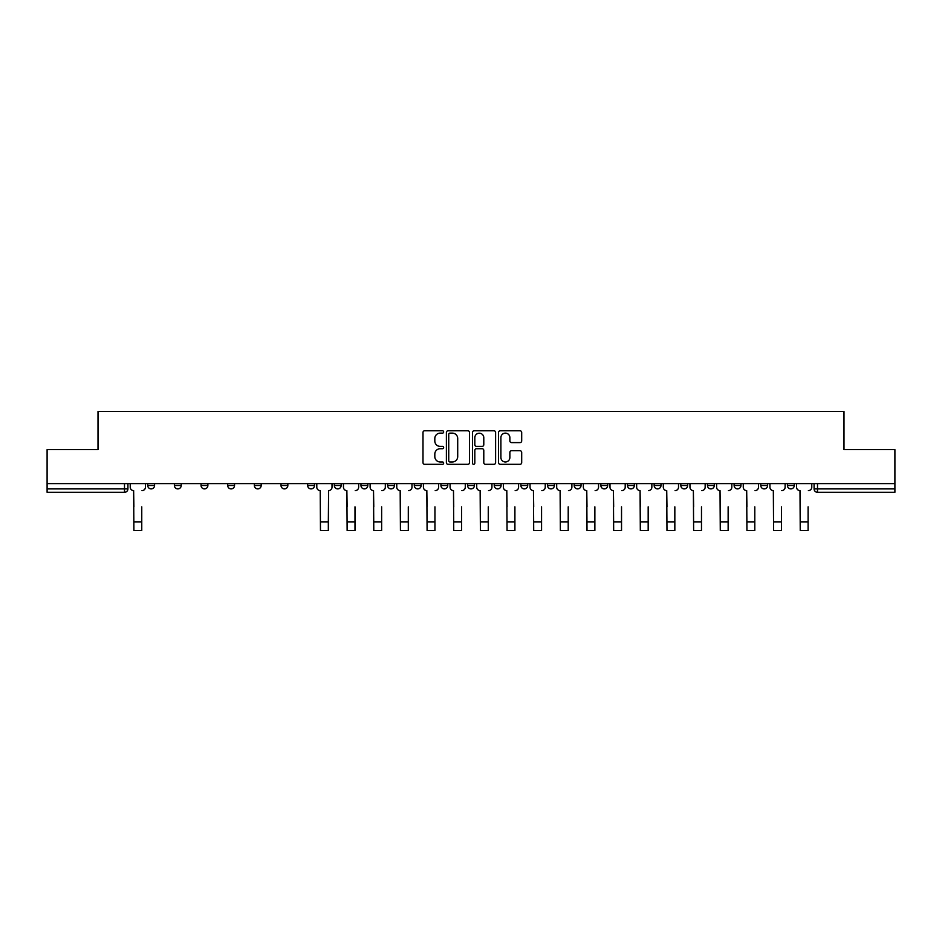 <?xml version="1.0" encoding="UTF-8"?>
<svg xmlns="http://www.w3.org/2000/svg" width="942" height="942" viewBox="0 0 942 942"><rect width="100%" height="100%" fill="white"/><g stroke="black" fill="none" stroke-linecap="round" stroke-linejoin="round"><path stroke-width="1.41" d="M443.658 431.954A1.177 1.177 0 0 0 442.493 430.777L424.665 430.777A1.672 1.672 0 0 0 422.993 432.46L422.993 462.64A1.672 1.672 0 0 0 424.665 464.324L442.493 464.324A1.177 1.177 0 0 0 443.658 463.146A1.177 1.177 0 0 0 442.493 461.969L440.185 461.969A5.369 5.369 0 0 1 434.815 456.611L434.815 454.091A5.369 5.369 0 0 1 440.185 448.722L442.493 448.722A1.177 1.177 0 0 0 443.658 447.544A1.177 1.177 0 0 0 442.493 446.378L440.185 446.378A5.369 5.369 0 0 1 434.815 441.009L434.815 438.489A5.369 5.369 0 0 1 440.185 433.132L442.493 433.132A1.177 1.177 0 0 0 443.658 431.954M787.43 485.483L787.43 483.599L787.43 485.483A3.415 3.415 0 0 0 790.844 488.898A3.415 3.415 0 0 1 787.43 485.483L794.259 485.483A3.415 3.415 0 0 1 790.844 488.898A3.415 3.415 0 0 0 794.259 485.483L794.259 483.599L794.259 485.483M707.466 485.483L707.466 483.599L707.466 485.483A3.415 3.415 0 0 0 710.88 488.898A3.415 3.415 0 0 1 707.466 485.483L714.307 485.483A3.415 3.415 0 0 1 710.88 488.898M680.819 485.483L680.819 483.599L680.819 485.483A3.415 3.415 0 0 0 684.233 488.898A3.415 3.415 0 0 1 680.819 485.483L687.648 485.483A3.415 3.415 0 0 1 684.233 488.898M600.855 483.599L600.855 485.483L607.684 485.483A3.415 3.415 0 0 1 604.269 488.898A3.415 3.415 0 0 1 600.855 485.483L600.855 483.599M574.196 483.599L574.196 485.483L581.037 485.483A3.415 3.415 0 0 1 577.611 488.898A3.415 3.415 0 0 1 574.196 485.483L574.196 483.599M440.927 483.599L440.927 485.483L447.768 485.483A3.415 3.415 0 0 1 444.341 488.898A3.415 3.415 0 0 1 440.927 485.483L440.927 483.599M360.963 483.599L360.963 485.483L367.804 485.483A3.415 3.415 0 0 1 364.389 488.898A3.415 3.415 0 0 1 360.963 485.483L360.963 483.599M307.657 483.599L307.657 485.483L314.498 485.483A3.415 3.415 0 0 1 311.072 488.898A3.415 3.415 0 0 1 307.657 485.483L307.657 483.599M281.01 483.599L281.01 485.483L287.84 485.483A3.415 3.415 0 0 1 284.425 488.898A3.415 3.415 0 0 1 281.01 485.483L281.01 483.599M227.693 485.483L227.693 483.599L227.693 485.483A3.415 3.415 0 0 0 231.12 488.898A3.415 3.415 0 0 1 227.693 485.483L234.534 485.483A3.415 3.415 0 0 1 231.12 488.898M174.388 485.483L174.388 483.599L174.388 485.483A3.415 3.415 0 0 0 177.803 488.898A3.415 3.415 0 0 1 174.388 485.483L181.229 485.483A3.415 3.415 0 0 1 177.803 488.898A3.415 3.415 0 0 0 181.229 485.483L181.229 483.599L181.229 485.483M520.008 442.599A1.672 1.672 0 0 0 521.691 440.927L521.691 432.46A1.672 1.672 0 0 0 520.008 430.777L500.226 430.777A1.672 1.672 0 0 0 498.542 432.46L498.542 462.64A1.672 1.672 0 0 0 500.226 464.324L520.008 464.324A1.672 1.672 0 0 0 521.691 462.64L521.691 452.419A1.672 1.672 0 0 0 520.008 450.735L511.541 450.735A1.672 1.672 0 0 0 509.869 452.419L509.869 457.482A4.486 4.486 0 0 1 505.383 461.969A4.486 4.486 0 0 1 500.897 457.482L500.897 437.618A4.486 4.486 0 0 1 505.383 433.132A4.486 4.486 0 0 1 509.869 437.618L509.869 440.927A1.672 1.672 0 0 0 511.541 442.599L520.008 442.599M47.1 483.599L47.1 449.605L98.015 449.605L98.015 411.501L843.985 411.501L843.985 449.605L894.9 449.605L894.9 483.599L47.1 483.599L47.1 488.898L127.912 488.898L127.912 483.599L127.912 488.898A3.415 3.415 0 0 1 124.497 492.313L47.1 492.313L47.1 488.898M469.528 432.46A1.672 1.672 0 0 0 467.856 430.777L448.062 430.777A1.672 1.672 0 0 0 446.39 432.46L446.39 462.64A1.672 1.672 0 0 0 448.062 464.324L467.856 464.324A1.672 1.672 0 0 0 469.528 462.64L469.528 432.46M474.144 430.777L493.938 430.777A1.672 1.672 0 0 1 495.61 432.46L495.61 462.64A1.672 1.672 0 0 1 493.938 464.324L485.46 464.324A1.672 1.672 0 0 1 483.788 462.64L483.788 450.406A1.672 1.672 0 0 0 482.116 448.722L476.487 448.722A1.672 1.672 0 0 0 474.815 450.406L474.815 463.146A1.177 1.177 0 0 1 473.638 464.324A1.177 1.177 0 0 1 472.472 463.146L472.472 432.46A1.672 1.672 0 0 1 474.144 430.777M814.088 483.599L814.088 488.898L894.9 488.898L894.9 492.313L817.503 492.313A3.415 3.415 0 0 1 814.088 488.898L814.088 483.599M894.9 483.599L894.9 488.898M767.612 483.599L767.612 485.483A3.415 3.415 0 0 1 764.197 488.898A3.415 3.415 0 0 1 760.771 485.483A3.415 3.415 0 0 0 764.197 488.898A3.415 3.415 0 0 0 767.612 485.483L767.612 483.599M760.771 483.599L760.771 485.483L767.612 485.483M740.954 483.599L740.954 485.483A3.415 3.415 0 0 1 737.539 488.898A3.415 3.415 0 0 1 734.124 485.483A3.415 3.415 0 0 0 737.539 488.898A3.415 3.415 0 0 0 740.954 485.483L734.124 485.483L734.124 483.599M714.307 483.599L714.307 485.483L714.307 483.599M687.648 483.599L687.648 485.483L687.648 483.599M654.16 483.599L654.16 485.483L660.99 485.483L660.99 483.599L660.99 485.483A3.415 3.415 0 0 1 657.575 488.898A3.415 3.415 0 0 1 654.16 485.483A3.415 3.415 0 0 0 657.575 488.898M634.343 485.483L634.343 483.599L634.343 485.483A3.415 3.415 0 0 1 630.928 488.898A3.415 3.415 0 0 1 627.502 485.483L634.343 485.483A3.415 3.415 0 0 1 630.928 488.898M627.502 483.599L627.502 485.483M607.684 483.599L607.684 485.483M581.037 483.599L581.037 485.483M554.379 483.599L554.379 485.483A3.415 3.415 0 0 1 550.964 488.898A3.415 3.415 0 0 1 547.549 485.483L554.379 485.483M547.549 483.599L547.549 485.483M527.72 483.599L527.72 485.483A3.415 3.415 0 0 1 524.305 488.898A3.415 3.415 0 0 1 520.891 485.483L527.72 485.483A3.415 3.415 0 0 1 524.305 488.898M520.891 483.599L520.891 485.483M501.073 483.599L501.073 485.483A3.415 3.415 0 0 1 497.659 488.898A3.415 3.415 0 0 1 494.232 485.483L501.073 485.483M494.232 483.599L494.232 485.483M474.415 483.599L474.415 485.483A3.415 3.415 0 0 1 471 488.898A3.415 3.415 0 0 1 467.585 485.483A3.415 3.415 0 0 0 471 488.898M467.585 483.599L467.585 485.483L474.415 485.483M447.768 483.599L447.768 485.483A3.415 3.415 0 0 1 444.341 488.898M421.109 483.599L421.109 485.483A3.415 3.415 0 0 1 417.695 488.898A3.415 3.415 0 0 1 414.28 485.483L421.109 485.483M414.28 483.599L414.28 485.483M394.451 483.599L394.451 485.483A3.415 3.415 0 0 1 391.036 488.898A3.415 3.415 0 0 1 387.621 485.483L394.451 485.483L394.451 483.599M387.621 483.599L387.621 485.483M367.804 483.599L367.804 485.483M341.145 483.599L341.145 485.483A3.415 3.415 0 0 1 337.731 488.898A3.415 3.415 0 0 1 334.316 485.483L341.145 485.483L341.145 483.599M334.316 483.599L334.316 485.483M314.498 485.483L314.498 483.599L314.498 485.483A3.415 3.415 0 0 1 311.072 488.898M287.84 485.483L287.84 483.599L287.84 485.483A3.415 3.415 0 0 1 284.425 488.898M261.181 483.599L261.181 485.483A3.415 3.415 0 0 1 257.767 488.898A3.415 3.415 0 0 1 254.352 485.483A3.415 3.415 0 0 0 257.767 488.898A3.415 3.415 0 0 0 261.181 485.483L261.181 483.599M254.352 483.599L254.352 485.483L261.181 485.483M234.534 483.599L234.534 485.483M207.876 483.599L207.876 485.483A3.415 3.415 0 0 1 204.461 488.898A3.415 3.415 0 0 1 201.046 485.483L207.876 485.483M201.046 483.599L201.046 485.483M154.57 483.599L154.57 485.483A3.415 3.415 0 0 1 151.156 488.898A3.415 3.415 0 0 1 147.741 485.483A3.415 3.415 0 0 0 151.156 488.898A3.415 3.415 0 0 0 154.57 485.483L154.57 483.599M147.741 483.599L147.741 485.483L154.57 485.483M449.911 433.132A1.177 1.177 0 0 0 448.733 434.297L448.733 460.803A1.177 1.177 0 0 0 449.911 461.969L452.337 461.969A5.369 5.369 0 0 0 457.706 456.611L457.706 438.489A5.369 5.369 0 0 0 452.337 433.132L449.911 433.132M483.788 437.7A4.486 4.486 0 0 0 479.301 433.214A4.486 4.486 0 0 0 474.815 437.7L474.815 444.695A1.672 1.672 0 0 0 476.487 446.378L482.116 446.378A1.672 1.672 0 0 0 483.788 444.695L483.788 437.7M130.22 487.191L130.22 483.599L130.22 487.191A3.415 3.415 0 0 0 133.634 490.605L133.894 506.843M133.634 490.605L133.894 530.499L141.759 530.499L141.759 506.843M145.433 487.191L145.433 483.599L145.433 487.191A3.415 3.415 0 0 1 142.006 490.605M343.453 487.191L343.453 483.599L343.453 487.191A3.415 3.415 0 0 0 346.868 490.605L347.127 506.843M346.868 490.605L347.127 530.499L354.993 530.499L354.993 506.843M358.655 487.191L358.655 483.599L358.655 487.191A3.415 3.415 0 0 1 355.24 490.605M370.112 487.191L370.112 483.599L370.112 487.191A3.415 3.415 0 0 0 373.527 490.605L373.786 506.843M373.527 490.605L373.786 530.499L381.64 530.499L381.64 506.843M385.313 487.191L385.313 483.599L385.313 487.191A3.415 3.415 0 0 1 381.899 490.605M396.759 487.191L396.759 483.599L396.759 487.191A3.415 3.415 0 0 0 400.173 490.605L400.432 506.843M400.173 490.605L400.432 530.499L408.298 530.499L408.298 506.843M411.972 487.191L411.972 483.599L411.972 487.191A3.415 3.415 0 0 1 408.545 490.605M423.417 487.191L423.417 483.599L423.417 487.191A3.415 3.415 0 0 0 426.832 490.605L427.091 506.843M426.832 490.605L427.091 530.499L434.945 530.499L434.945 506.843M438.619 487.191L438.619 483.599L438.619 487.191A3.415 3.415 0 0 1 435.204 490.605M450.064 487.191L450.064 483.599L450.064 487.191A3.415 3.415 0 0 0 453.491 490.605L453.738 506.843M453.491 490.605L453.738 530.499L461.604 530.499L461.604 506.843M465.277 487.191L465.277 483.599L465.277 487.191A3.415 3.415 0 0 1 461.863 490.605M476.723 487.191L476.723 483.599L476.723 487.191A3.415 3.415 0 0 0 480.137 490.605L480.396 506.843M480.137 490.605L480.396 530.499L488.262 530.499L488.262 506.843M491.936 487.191L491.936 483.599L491.936 487.191A3.415 3.415 0 0 1 488.509 490.605M503.381 487.191L503.381 483.599L503.381 487.191A3.415 3.415 0 0 0 506.796 490.605L507.055 506.843M506.796 490.605L507.055 530.499L514.909 530.499L514.909 506.843M518.583 487.191L518.583 483.599L518.583 487.191A3.415 3.415 0 0 1 515.168 490.605M530.028 487.191L530.028 483.599L530.028 487.191A3.415 3.415 0 0 0 533.455 490.605L533.702 506.843M533.455 490.605L533.702 530.499L541.568 530.499L541.568 506.843M545.241 487.191L545.241 483.599L545.241 487.191A3.415 3.415 0 0 1 541.827 490.605M556.687 487.191L556.687 483.599L556.687 487.191A3.415 3.415 0 0 0 560.101 490.605L560.36 506.843M560.101 490.605L560.36 530.499L568.214 530.499L568.214 506.843M571.888 487.191L571.888 483.599L571.888 487.191A3.415 3.415 0 0 1 568.473 490.605M583.345 487.191L583.345 483.599L583.345 487.191A3.415 3.415 0 0 0 586.76 490.605L587.007 506.843M586.76 490.605L587.007 530.499L594.873 530.499L594.873 506.843M598.547 487.191L598.547 483.599L598.547 487.191A3.415 3.415 0 0 1 595.132 490.605M609.992 487.191L609.992 483.599L609.992 487.191A3.415 3.415 0 0 0 613.407 490.605L613.666 506.843M613.407 490.605L613.666 530.499L621.532 530.499L621.532 506.843M625.205 487.191L625.205 483.599L625.205 487.191A3.415 3.415 0 0 1 621.779 490.605M636.651 487.191L636.651 483.599L636.651 487.191A3.415 3.415 0 0 0 640.065 490.605L640.324 506.843M640.065 490.605L640.324 530.499L648.178 530.499L648.178 506.843M651.852 487.191L651.852 483.599L651.852 487.191A3.415 3.415 0 0 1 648.437 490.605M663.298 487.191L663.298 483.599L663.298 487.191A3.415 3.415 0 0 0 666.724 490.605L666.971 506.843M666.724 490.605L666.971 530.499L674.837 530.499L674.837 506.843M678.511 487.191L678.511 483.599L678.511 487.191A3.415 3.415 0 0 1 675.096 490.605M689.956 487.191L689.956 483.599L689.956 487.191A3.415 3.415 0 0 0 693.371 490.605L693.63 506.843M693.371 490.605L693.63 530.499L701.484 530.499L701.484 506.843M705.158 487.191L705.158 483.599L705.158 487.191A3.415 3.415 0 0 1 701.743 490.605M716.615 487.191L716.615 483.599L716.615 487.191A3.415 3.415 0 0 0 720.029 490.605L720.277 506.843M720.029 490.605L720.277 530.499L728.142 530.499L728.142 506.843M731.816 487.191L731.816 483.599L731.816 487.191A3.415 3.415 0 0 1 728.402 490.605M743.262 487.191L743.262 483.599L743.262 487.191A3.415 3.415 0 0 0 746.676 490.605L746.935 506.843M746.676 490.605L746.935 530.499L754.801 530.499L754.801 506.843M758.475 487.191L758.475 483.599L758.475 487.191A3.415 3.415 0 0 1 755.048 490.605M769.92 487.191L769.92 483.599L769.92 487.191A3.415 3.415 0 0 0 773.335 490.605L773.594 506.843M773.335 490.605L773.594 530.499L781.448 530.499L781.448 506.843M785.122 487.191L785.122 483.599L785.122 487.191A3.415 3.415 0 0 1 781.707 490.605M796.567 487.191L796.567 483.599L796.567 487.191A3.415 3.415 0 0 0 799.993 490.605L800.241 506.843M799.993 490.605L800.241 530.499L808.106 530.499L808.106 506.843M811.78 487.191L811.78 483.599L811.78 487.191A3.415 3.415 0 0 1 808.366 490.605M316.795 483.599L316.795 487.191A3.415 3.415 0 0 0 320.221 490.605L320.468 530.499L328.334 530.499L328.334 521.868L320.468 521.868M332.008 483.599L332.008 487.191A3.415 3.415 0 0 1 328.593 490.605L328.334 521.868M124.497 483.599L124.497 492.313M817.503 483.599L817.503 492.313M141.759 521.868L133.894 521.868M354.993 521.868L347.127 521.868M381.64 521.868L373.786 521.868M408.298 521.868L400.432 521.868M434.945 521.868L427.091 521.868M461.604 521.868L453.738 521.868M488.262 521.868L480.396 521.868M514.909 521.868L507.055 521.868M541.568 521.868L533.702 521.868M568.214 521.868L560.36 521.868M594.873 521.868L587.007 521.868M621.532 521.868L613.666 521.868M648.178 521.868L640.324 521.868M674.837 521.868L666.971 521.868M701.484 521.868L693.63 521.868M728.142 521.868L720.277 521.868M754.801 521.868L746.935 521.868M781.448 521.868L773.594 521.868M808.106 521.868L800.241 521.868"/></g></svg>
